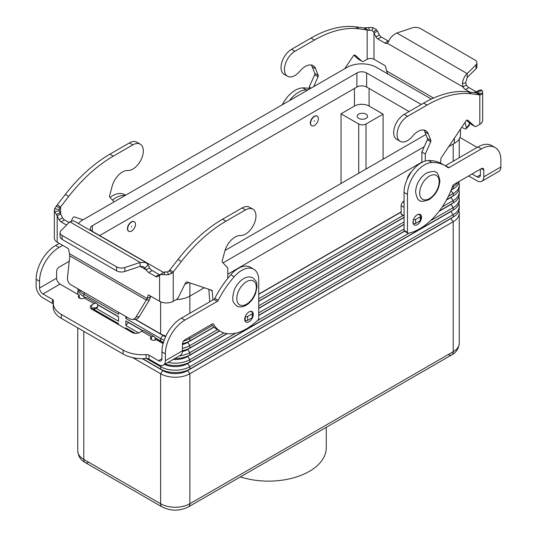 <?xml version="1.0" encoding="UTF-8"?>
<svg xmlns="http://www.w3.org/2000/svg" width="537" height="537" viewBox="0 0 537 537"><rect width="100%" height="100%" fill="white"/><g stroke="black" fill="none" stroke-linecap="round" stroke-linejoin="round"><path stroke-width="0.81" d="M399.092 118.818A14.828 8.558 120 0 0 396.749 139.318L400.166 141.291A14.828 8.558 -60 0 1 402.502 120.785A14.828 8.558 -60 0 1 407.576 116.341L427.083 105.077A120.691 69.682 -60 0 1 471.667 93.854L479.816 94.915L476.406 92.948L468.257 91.887A120.691 69.682 120 0 0 423.673 103.111L404.166 114.374A14.828 8.558 120 0 0 399.092 118.818M425.284 161.053L425.284 153.985L430.714 141.795A1.725 0.993 120 0 0 430.855 140.425L428.257 133.8A15.519 8.961 120 0 0 425.727 130.692A15.519 8.961 120 0 0 412.651 136.109A14.828 8.558 -60 0 1 400.166 141.291M344.72 68.736L353.326 55.902A1.725 0.993 -60 0 1 354.944 55.076A1.725 0.993 -60 0 1 355.038 55.143L361.925 61.218A3.45 1.994 120 0 0 362.113 61.359A3.45 1.994 120 0 0 363.838 61.184L367.167 59.265L367.167 29.884L363.757 27.911L368.442 27.642A9.653 5.571 180 0 1 373.181 27.709L376.444 29.656L377.41 31.039L373.994 33.012L373.517 31.871L371.886 30.394A4.826 2.786 0 0 0 369.516 30.361L359.025 28.823A120.691 69.682 120 0 0 314.434 40.047L294.927 51.304A14.828 8.558 120 0 0 289.852 55.747A14.828 8.558 120 0 0 287.517 76.254A14.828 8.558 120 0 0 300.008 71.072A15.519 8.961 -60 0 1 313.078 65.655A15.519 8.961 -60 0 1 315.608 68.763L318.206 75.388A1.725 0.993 -60 0 1 318.065 76.757L313.648 86.672M287.517 76.254L284.1 74.281A14.828 8.558 -60 0 1 286.443 53.781A14.828 8.558 -60 0 1 291.517 49.337L311.024 38.073A120.691 69.682 -60 0 1 355.608 26.85L363.757 27.911M367.167 59.265A4.826 2.786 180 0 1 373.994 59.265L384.888 65.548A0.859 0.497 60 0 1 385.472 66.413L387.586 74.093M476.923 62.809A6.894 3.981 180 0 1 475.997 64.796L467.19 73.603L467.19 77.543L475.997 68.736A6.894 3.981 0 0 0 476.923 66.749L476.923 62.809A6.894 3.981 180 0 0 474.903 59.99L420.437 28.548A6.894 3.981 0 0 0 412.114 27.917L396.863 32.999C393.238 34.65 390.553 37.315 388.822 40.993L387.419 43.316A5.175 2.987 60 0 1 384.888 43.027L377.84 38.959A3.45 1.994 60 0 1 375.974 36.872L373.994 33.012L373.994 59.265M377.41 31.039L379.391 34.905A3.45 1.994 -120 0 0 381.257 36.986L388.298 41.054A5.175 2.987 -120 0 0 388.701 41.262M309.218 89.229L309.218 86.981L314.655 74.791A1.725 0.993 120 0 0 314.796 73.415L312.198 66.789A15.519 8.961 120 0 0 311.178 64.997M358.911 59.479A3.45 1.994 -60 0 1 358.696 59.385A3.45 1.994 -60 0 1 358.508 59.251L353.964 55.237M309.218 86.981L311.171 88.102M476.547 91.928A3.45 1.994 60 0 1 475.97 91.673L468.929 87.605A5.175 2.987 60 0 1 466.398 84.967L462.981 86.94L462.384 83.463C463.035 79.174 464.639 75.885 467.19 73.603L396.863 32.999M475.527 92.834L476.822 91.512L477.641 91.451L476.822 91.512M387.419 43.316L462.981 86.94A5.175 2.987 -120 0 0 465.512 89.572L469.882 92.096M461.766 127.215L463.196 128.041A6.894 1.926 41.9 0 0 466.277 128.732A6.894 1.926 41.9 0 0 466.385 127.86L465.055 122.308M404.066 216.028A5.175 2.987 60 0 1 404.066 216.015L401.287 214.411A0.691 0.396 120 0 1 401.139 214.095L401.139 205.684A3.45 1.994 120 0 1 402.951 201.919L404.066 200.925M423.827 130.035A15.519 8.961 -60 0 1 424.848 131.827L427.445 138.452A1.725 0.993 -60 0 1 427.304 139.821L421.867 152.011L421.867 162.449M466.613 120.275L471.157 124.289A3.45 1.994 120 0 0 471.345 124.423A3.45 1.994 120 0 0 471.56 124.517M479.642 90.263L480.662 89.82L482.286 90.699A9.653 5.571 180 0 1 482.642 92.203L482.642 120.355A9.653 5.571 0 0 1 479.816 124.295L476.487 126.222A3.45 1.994 -60 0 1 474.762 126.39A3.45 1.994 -60 0 1 474.574 126.255L467.687 120.181A1.725 0.993 120 0 0 467.593 120.113A1.725 0.993 120 0 0 465.975 120.939L441.313 157.703A1.725 0.993 120 0 0 440.857 158.945L440.555 163.12M467.19 77.543L465.592 82.94L466.398 84.967M482.642 92.203A9.653 5.571 180 0 1 482.407 93.438L480.89 94.78L479.816 94.915L479.816 124.295M476.856 93.143L476.406 92.948L477.695 92.82A4.826 2.786 0 0 0 477.816 92.203A4.826 2.786 0 0 0 477.641 91.451L482.286 90.699M425.284 153.985L421.867 152.011M413.107 223.365L413.181 223.405A1.725 0.993 0 0 0 415.618 223.405L420.249 220.727A1.725 0.993 0 0 0 420.76 220.029L420.76 216.082A1.725 0.993 180 0 1 420.249 216.787L415.618 219.465A1.725 0.993 180 0 1 413.463 219.593M418.404 214.31L420.249 215.384A1.725 0.993 180 0 1 420.76 216.082M466.277 128.732L469.365 125.282A6.894 1.926 -138.1 0 0 469.479 124.409L468.989 122.369M421.498 217.263A6.035 3.484 -60 0 1 418.867 223.338A6.035 3.484 -60 0 1 414.215 224.949A6.035 3.484 -60 0 1 412.966 222.19A6.035 3.484 -60 0 1 415.604 216.116A6.035 3.484 -60 0 1 420.249 214.498A6.035 3.484 -60 0 1 421.498 217.263M252.759 316.998A6.035 3.484 120 0 0 253.263 314.393A6.035 3.484 120 0 0 252.014 311.635A6.035 3.484 120 0 0 247.362 313.252A6.035 3.484 120 0 0 244.724 319.32A6.035 3.484 120 0 0 245.98 322.086A6.035 3.484 120 0 0 252.578 317.461M458.86 210.927A20.688 11.948 180 0 1 459.256 213.256L459.256 343.257A20.688 11.948 180 0 1 453.201 351.701L189.863 503.74A6.894 3.981 -120 0 1 188.44 506.894L451.771 354.863A6.894 3.981 60 0 1 448.321 354.521M88.679 462.209A6.894 3.981 -60 0 1 85.229 462.552L162.033 506.894A6.894 3.981 -60 0 1 160.61 503.74L83.799 459.39A20.688 11.948 180 0 1 77.744 450.946L77.744 327.839M240.375 476.91A57.761 33.348 0 0 0 326.261 447.777L326.261 427.324M358.716 118.368A5.175 2.987 180 0 1 357.199 116.26A5.175 2.987 180 0 1 360.394 113.502A5.175 2.987 180 0 1 366.033 114.146A5.175 2.987 180 0 1 367.543 116.26A5.175 2.987 180 0 1 364.354 119.019A5.175 2.987 180 0 1 358.716 118.368M131.592 231.058A5.518 3.188 120 0 0 135.196 226.198A5.518 3.188 120 0 0 134.351 221.774A5.518 3.188 120 0 0 131.592 222.05A5.518 3.188 120 0 0 127.987 226.909A5.518 3.188 120 0 0 128.833 231.333A5.518 3.188 120 0 0 131.592 231.058M128.712 231.259A5.518 3.188 -60 0 1 128.591 231.192A5.518 3.188 -60 0 1 127.746 226.768A5.518 3.188 -60 0 1 131.35 221.909A5.518 3.188 -60 0 1 134.109 221.633A5.518 3.188 -60 0 1 134.223 221.707M131.592 226.272L131.592 226.836L131.592 226.272M407.053 179.559A8.619 4.974 -60 0 1 411.49 171.867M314.46 116.469A5.518 3.188 -60 0 1 317.219 116.193A5.518 3.188 -60 0 1 318.065 120.617A5.518 3.188 -60 0 1 314.46 125.477A5.518 3.188 -60 0 1 311.702 125.752A5.518 3.188 -60 0 1 310.856 121.328A5.518 3.188 -60 0 1 314.46 116.469M311.581 125.678A5.518 3.188 -60 0 1 311.46 125.611A5.518 3.188 -60 0 1 310.614 121.187A5.518 3.188 -60 0 1 314.219 116.328A5.518 3.188 -60 0 1 316.978 116.052A5.518 3.188 -60 0 1 317.099 116.133M314.46 120.691L314.46 121.255L314.46 120.691M118.549 323.898L93.686 309.547M92.008 308.762L93.076 309.379A1.725 0.993 -120 0 0 93.941 309.466L118.549 323.683L118.549 324.65M97.512 304.499L118.549 316.642L118.549 321.301L95.995 308.278M118.549 316.857L97.593 304.761M80.188 298.424A20.688 11.948 180 0 1 79.328 297.384M77.939 294.451A20.688 11.948 180 0 1 77.744 292.793A20.688 11.948 180 0 1 78.14 290.463M85.276 297.605A17.244 9.955 180 0 1 84.289 296.867M77.771 288.772A20.688 11.948 0 0 0 83.799 296.578L85.49 297.558M118.549 312.312L118.549 314.259L83.799 294.202A20.688 11.948 180 0 1 78.671 289.289M459.256 213.256A20.688 11.948 180 0 1 453.201 221.707L189.863 373.739A20.688 11.948 180 0 1 160.61 373.739L132.679 357.615M142.211 358.676L163.047 370.705A17.244 9.955 0 0 0 187.426 370.705L450.758 218.673A17.244 9.955 0 0 0 452.711 217.331M142.587 358.676L160.61 369.08A20.688 11.948 0 0 0 189.863 369.08L453.201 217.049A20.688 11.948 0 0 0 459.256 208.598L459.256 206.221A20.688 11.948 180 0 1 453.201 214.666L189.863 366.697A20.688 11.948 180 0 1 160.61 366.697L146.46 358.535M165.208 364.039A20.688 11.948 0 0 0 189.863 362.039L453.201 210.007A20.688 11.948 0 0 0 459.256 201.563L459.256 199.18A20.688 11.948 180 0 1 453.201 207.624L430.506 220.727M164.53 364.428A17.244 9.955 0 0 0 187.426 363.663L450.758 211.632A17.244 9.955 0 0 0 452.711 210.289M458.86 203.892A20.688 11.948 180 0 1 459.256 206.221M174.807 358.501A20.688 11.948 0 0 0 189.863 355.004L226.916 333.611M258.747 315.232L404.354 231.165M439.313 210.987L453.201 202.966A20.688 11.948 0 0 0 459.256 194.522L459.256 192.139A20.688 11.948 180 0 1 453.201 200.59L442.253 206.906M439.011 211.377L450.758 204.597A17.244 9.955 0 0 0 452.711 203.255M458.86 196.851A20.688 11.948 180 0 1 459.256 199.18M173.129 359.468A17.244 9.955 0 0 0 187.426 356.628L227.218 333.652M258.747 315.454L404.536 231.279M409.107 233.085L257.122 320.831M235.723 333.188L189.863 359.662A20.688 11.948 180 0 1 168.027 362.415M127.887 330.04L128.303 329.53L134.894 333.336M125.859 328.872L125.859 327.906L135.331 333.37M182.432 350.715A20.688 11.948 0 0 0 189.863 347.963L219.539 330.832M258.747 308.198L404.066 224.298M446.65 199.71L453.201 195.931A20.688 11.948 0 0 0 459.256 187.48L459.256 185.104A20.688 11.948 180 0 1 453.201 193.548L448.415 196.307M446.475 200.032L450.758 197.556A17.244 9.955 0 0 0 452.711 196.213M458.86 189.809A20.688 11.948 180 0 1 459.256 192.139M182.392 351.607A17.244 9.955 0 0 0 187.426 349.587L219.727 330.94M258.747 308.413L404.066 224.513M404.066 228.957L258.747 312.856M223.976 332.927L189.863 352.621A20.688 11.948 180 0 1 179.338 355.883M138.64 332.9L125.859 325.523L128.303 322.489L142.681 330.792M155.052 337.934L163.047 342.552A17.244 9.955 0 0 0 163.349 342.72M125.859 325.523L125.859 320.864L142.949 330.732M154.971 337.672L160.61 340.928A20.688 11.948 0 0 0 163.47 342.304M182.446 343.673A20.688 11.948 0 0 0 189.863 340.928L213.914 327.04M258.747 301.156L404.066 217.257M451.208 190.038L453.201 188.89A20.688 11.948 0 0 0 459.189 181.425M451.1 190.313A17.244 9.955 0 0 0 452.711 189.172M458.86 182.775A20.688 11.948 180 0 1 459.256 185.104M182.432 344.559A17.244 9.955 0 0 0 187.426 342.552L214.055 327.174M258.747 301.371L404.066 217.472M404.066 221.915L258.747 305.815M217.478 329.637L189.863 345.586A20.688 11.948 180 0 1 182.432 348.338M164.168 340.19A20.688 11.948 180 0 1 160.61 338.545L125.859 318.488L125.859 316.535M135.364 319.314L160.61 333.886A20.688 11.948 0 0 0 165.873 336.095M212.451 325.503L189.863 338.545A20.688 11.948 180 0 1 183.526 341.042M458.054 182.083A20.688 11.948 180 0 1 453.201 186.514L452.349 186.997M403.079 215.444L258.747 298.773M135.009 319.327L163.047 335.511A17.244 9.955 0 0 0 165.584 336.719M125.859 318.488L126.933 317.152M258.747 294.115L401.139 211.907M258.747 294.336L401.139 212.122M341.035 183.479L341.035 113.797L354.447 106.051A10.344 5.974 180 0 1 369.08 106.051L383.096 114.146L383.096 159.194M383.096 114.146L366.033 124A5.175 2.987 180 0 1 358.716 124L341.035 113.797M409.066 111.542L366.643 87.048A6.894 3.981 0 0 0 356.89 87.048L99.647 235.562M448.737 146.635L454.416 143.359A20.688 11.948 0 0 0 460.478 134.908L460.478 129.135M176.217 299.579A20.688 11.948 0 0 0 189.863 296.095L204.322 287.745M227.782 274.206L421.867 162.147M163.456 272.4L92.337 231.34A6.894 3.981 180 0 1 90.317 228.527A6.894 3.981 180 0 1 92.337 225.708L356.89 72.972A6.894 3.981 180 0 1 366.643 72.972L421.256 104.5M425.888 134.492L225.037 250.45M78.422 223.526A20.688 11.948 180 0 1 82.584 220.076L347.137 67.34A20.688 11.948 180 0 1 376.39 67.34L431.359 99.07M188.87 282.556A20.688 11.948 180 0 1 184.903 284.133M424.237 146.708L223.05 262.862M163.1 343.613L156.301 339.686A3.45 1.994 180 0 1 152.542 340.122A3.45 1.994 180 0 1 150.414 338.283A3.45 1.994 180 0 1 151.421 336.874L151.515 336.82A5.175 2.987 -60 0 1 154.099 336.565L144.346 330.933A5.175 2.987 120 0 0 141.761 331.188L139.472 332.51A5.175 2.987 180 0 1 132.162 332.51L91.767 309.184A5.175 2.987 0 0 1 90.25 307.077A5.175 2.987 0 0 1 91.767 304.962L94.056 303.647A5.175 2.987 -60 0 1 96.64 303.385A5.175 2.987 -60 0 1 97.707 305.754L97.707 306.708A1.725 0.993 -120 0 1 97.351 307.493L93.941 309.466A1.725 0.993 -120 0 0 94.297 308.674L94.223 307.567L91.767 308.903A5.175 2.987 0 0 0 91.538 309.043M154.099 336.565A5.175 2.987 -60 0 1 155.173 338.928L155.173 340.122M253.746 269.212A24.138 13.935 -60 0 0 234.199 276.716A68.964 39.819 -60 0 0 218.23 300.331A1.725 0.993 120 0 1 217.297 301.371L184.869 320.099A27.588 15.929 -60 0 0 165.362 353.883L165.362 360.683A9.653 5.571 60 0 1 163.362 365.106A9.653 5.571 60 0 1 158.536 364.63L148.984 359.112L148.984 355.172L158.536 360.689A4.826 2.786 -120 0 0 160.946 360.924A4.826 2.786 -120 0 0 161.946 358.716L161.946 351.91A27.588 15.929 -60 0 1 181.452 318.126L213.88 299.404A1.725 0.993 120 0 0 214.813 298.364A68.964 39.819 -60 0 1 230.782 274.743A24.138 13.935 -60 0 1 250.336 267.238L253.746 269.212A24.138 13.935 -60 0 1 258.747 280.26L258.747 318.266A1.725 0.993 -60 0 1 257.908 320.086A51.727 29.864 -60 0 1 220.559 331.416A51.727 29.864 -60 0 1 213.518 324.059A1.725 0.993 120 0 0 213.283 323.811A1.725 0.993 120 0 0 212.417 323.898L184.869 339.807A3.45 1.994 120 0 0 182.432 344.029L182.432 350.829A9.653 5.571 -120 0 1 180.432 355.252L163.362 365.106M220.559 331.416L217.149 329.45A51.727 29.864 -60 0 1 211.571 324.388M244.812 320.18A6.035 3.484 -60 0 1 244.798 320.186L245.187 320.394A1.725 0.993 180 0 0 247.624 320.394L252.256 317.723A1.725 0.993 180 0 0 252.759 317.018L252.759 313.078A1.725 0.993 0 0 0 252.256 312.373L250.531 311.373M148.984 359.112A3.45 1.994 180 0 0 146.104 358.548A27.588 15.929 0 0 1 123.08 354.011L123.08 350.07A27.588 15.929 0 0 0 146.104 354.608A3.45 1.994 180 0 1 148.984 355.172M123.08 354.011L61.346 318.374A27.588 15.929 180 0 1 53.264 307.11L53.264 303.17A27.588 15.929 180 0 1 53.492 301.136A3.45 1.994 0 0 0 53.519 300.881A3.45 1.994 0 0 0 52.512 299.471L42.96 293.961A4.826 2.786 -120 0 1 39.543 288.047L39.543 281.247A27.588 15.929 -60 0 1 59.05 247.456L62.695 245.355M53.264 304.076A3.45 1.994 0 0 0 52.512 303.418L42.96 297.901A9.653 5.571 60 0 1 36.133 286.08L36.133 279.274A27.588 15.929 -60 0 1 55.64 245.49L59.285 243.382M123.08 350.07L61.346 314.427A27.588 15.929 180 0 1 53.264 303.17M96.64 303.385L86.887 297.76A5.175 2.987 120 0 0 84.302 298.015L84.208 298.069A3.45 1.994 0 0 1 80.449 298.498A3.45 1.994 0 0 1 78.321 296.659A3.45 1.994 0 0 1 79.328 295.249L60.03 284.107A4.826 2.786 60 0 1 56.613 278.193L56.613 271.386A3.45 1.994 120 0 1 59.05 267.164L69.239 261.284M112.495 200.1A24.138 13.935 -60 0 1 125.047 195.562M110.011 197.401A24.138 13.935 -60 0 1 124.517 194.602L125.618 195.233M79.328 298.069L79.328 295.249M481.796 181.258L498.866 171.404A9.653 5.571 -120 0 0 500.867 166.987L500.867 160.18A27.588 15.929 120 0 0 495.154 147.554A27.588 15.929 120 0 0 481.36 148.917L448.932 167.638A1.725 0.993 -60 0 1 448.073 167.725A1.725 0.993 -60 0 1 447.999 167.678A68.964 39.819 120 0 0 445.139 165.725A68.964 39.819 120 0 0 432.03 162.496A24.138 13.935 120 0 0 407.482 194.387L407.482 232.393A1.725 0.993 120 0 0 407.838 233.186A1.725 0.993 120 0 0 408.315 233.253A51.727 29.864 120 0 0 452.711 185.956A1.725 0.993 -60 0 1 453.805 184.533L481.36 168.625A3.45 1.994 -60 0 1 483.085 168.457A3.45 1.994 -60 0 1 483.797 170.034L483.797 176.841A9.653 5.571 60 0 1 481.796 181.258A9.653 5.571 60 0 1 476.97 180.781L468.64 175.968M472.057 174.001L476.97 176.841A4.826 2.786 -120 0 0 479.387 177.076A4.826 2.786 -120 0 0 480.387 174.867L480.387 169.189M445.139 165.725L441.729 163.758A68.964 39.819 120 0 0 428.613 160.529A24.138 13.935 120 0 0 404.066 192.414L404.066 230.427A1.725 0.993 120 0 0 404.428 231.212L407.838 233.186M495.154 147.554L491.738 145.581A27.588 15.929 120 0 0 477.95 146.95L445.515 165.671A1.725 0.993 -60 0 1 445.247 165.792M459.994 137.472L475.654 146.514A27.588 15.929 180 0 1 477.118 147.427M308.07 89.894A68.964 39.819 120 0 0 306.218 89.86A24.138 13.935 120 0 0 289.55 100.587M309.218 88.524A68.964 39.819 120 0 0 302.801 87.893A24.138 13.935 120 0 0 282.247 104.802M163.483 272.42L162.12 273.447L163.698 272.192L165.114 271.883A4.826 2.786 0 0 0 167.484 271.917L169.189 270.856L177.975 259.478A120.691 69.682 -60 0 1 222.566 219.217L242.073 207.953A14.828 8.558 -60 0 1 247.148 206.537A14.828 8.558 -60 0 1 249.483 207.222L252.9 209.195A14.828 8.558 120 0 0 250.557 208.51A14.828 8.558 120 0 0 245.483 209.927L225.976 221.19A120.691 69.682 120 0 0 181.392 261.445L173.243 271.917L171.968 273.138L168.558 274.635A9.653 5.571 180 0 1 163.819 274.568L160.556 274.635L157.609 276.622A3.45 1.994 60 0 1 157.469 276.723A3.45 1.994 60 0 1 155.743 276.548L148.702 272.487A5.175 2.987 60 0 1 146.171 269.849L143.587 266.728L140.137 266.365L124.886 271.453A6.894 3.981 180 0 1 116.563 270.823L62.097 239.374L62.097 235.434A6.894 3.981 180 0 1 60.077 232.622A6.894 3.981 180 0 1 61.003 230.628L69.81 221.821L73.603 220.747L146.004 262.546L148.178 264.869L149.581 267.882A5.175 2.987 -120 0 0 152.112 270.514L159.16 274.582A3.45 1.994 -120 0 0 159.885 274.87M140.251 144.158L136.834 142.184A14.828 8.558 120 0 0 134.498 141.5A14.828 8.558 120 0 0 129.424 142.923L109.917 154.179A120.691 69.682 120 0 0 65.333 194.441L57.184 204.906L59.097 206.013L60.594 206.879L68.743 196.414A120.691 69.682 -60 0 1 113.327 156.153L132.834 144.889A14.828 8.558 -60 0 1 137.908 143.473A14.828 8.558 -60 0 1 140.251 144.158A14.828 8.558 -60 0 1 141.211 159.442A14.828 8.558 -60 0 1 127.759 170.518A15.519 8.961 120 0 0 112.152 186.225L109.555 195.851A1.725 0.993 120 0 0 109.696 197.059L114.119 201.872M69.065 222.566L64.44 219.895A3.45 1.994 60 0 1 62.574 217.814L60.594 213.948L60.594 206.879L59.305 209.457A4.826 2.786 0 0 0 59.184 210.074A4.826 2.786 0 0 0 59.359 210.826L60.594 213.948L57.184 215.921L54.714 211.578A9.653 5.571 180 0 1 54.358 210.074L54.358 238.227A9.653 5.571 0 0 0 57.184 242.174L68.071 248.456A0.859 0.497 -120 0 1 68.662 249.322L69.817 255.894L67.521 277.307A6.894 5.289 87.8 0 0 70.709 284.691L129.847 318.837A6.894 5.289 -92.2 0 0 132.176 319.434A6.894 5.289 -92.2 0 0 136.083 316.89L147.212 298.545L148.111 295.189A0.859 0.497 60 0 1 148.266 294.967A0.859 0.497 60 0 1 148.702 295.008L159.59 301.297A9.653 5.571 0 0 0 173.243 301.297L176.579 299.371A3.45 1.994 120 0 0 178.492 297.196L185.372 283.174A1.725 0.993 -60 0 1 187.084 281.952L211.746 290.242A1.725 0.993 -60 0 1 211.853 290.289A1.725 0.993 -60 0 1 212.202 290.96L212.921 299.961M83.047 219.808L74.442 216.921A1.725 0.993 120 0 0 72.723 218.136L71.428 220.781M54.358 210.074A9.653 5.571 180 0 1 54.593 208.839L57.184 204.906M57.184 242.174L57.184 215.921L59.164 219.781A3.45 1.994 -120 0 0 61.03 221.868L66.568 225.063M60.077 232.622L60.077 236.562A6.894 3.981 0 0 0 62.097 239.374M116.563 270.823L116.563 266.876L62.097 235.434M69.562 253.712L147.212 298.545L150.629 296.572L149.414 299.941L146.319 300.062L69.817 255.894M150.729 296.182L150.629 296.572M149.581 267.882L146.171 269.849L140.137 266.365L140.137 262.425L146.004 262.546M116.563 266.876A6.894 3.981 0 0 0 124.886 267.513L140.137 262.425L69.81 221.821M159.59 301.297L159.59 275.045L162.093 273.467L160.556 274.635M169.833 269.943L173.243 271.917L173.243 301.297M227.782 278.32L227.782 268.01L222.345 262.096A1.725 0.993 -60 0 1 222.204 260.888L224.802 251.262A15.519 8.961 -60 0 1 240.408 235.555A14.828 8.558 120 0 0 253.86 224.479A14.828 8.558 120 0 0 252.9 209.195M209.806 301.76L208.812 289.255M245.302 316.515A1.725 0.993 0 0 0 247.624 316.454L252.256 313.783A1.725 0.993 0 0 0 252.759 313.078M149.414 299.941L139.177 316.77A6.894 5.289 87.8 0 1 135.27 319.314L132.176 319.434M291.517 49.337L294.927 51.304M388.298 41.054L384.888 43.027M371.886 30.394L373.181 27.709M373.517 31.871L376.444 29.656M367.811 30.173L365.032 27.89M369.516 30.361L368.442 27.642M355.608 26.85L359.025 28.823M312.198 66.789L315.608 68.763M314.796 73.415L318.206 75.388M314.655 74.791L318.065 76.757M358.508 59.251L361.925 61.218M311.024 38.073L314.434 40.047M381.257 36.986L377.84 38.959M379.391 34.905L375.974 36.872M386.372 70.803L433.581 98.056M476.406 92.948L476.406 92.136M465.592 82.94L462.384 83.463M475.997 68.736L475.997 64.796M476.943 93.183L480.89 94.78M477.185 91.189L480.662 89.82M477.695 92.82L482.407 93.438M475.97 91.673L474.245 92.666M468.929 87.605L465.512 89.572M407.576 116.341L404.166 114.374M428.257 133.8L424.848 131.827M430.855 140.425L427.445 138.452M430.714 141.795L427.304 139.821M404.066 202.563L402.951 201.919M404.066 207.376L401.139 205.684M404.066 215.787L401.139 214.095M474.574 126.255L471.157 124.289M471.667 93.854L468.257 91.887M427.083 105.077L423.673 103.111M420.249 216.787L420.249 220.727M415.618 219.465L415.618 223.405M413.181 220.526L413.181 223.405M469.479 124.409L466.385 127.86M429.425 176.089A13.794 7.961 -60 0 1 439.179 181.721A13.794 7.961 -60 0 1 429.425 198.609A13.794 7.961 -60 0 1 419.672 192.978A13.794 7.961 -60 0 1 429.425 176.089M450.758 218.452L453.201 221.707L453.201 351.701A6.894 3.981 60 0 1 451.771 354.863L188.44 506.894C179.64 511.231 170.833 511.231 162.033 506.894L85.229 462.552A6.894 3.981 -60 0 1 83.799 459.39L83.799 331.336M246.557 281.663A13.794 7.961 120 0 0 236.804 298.559A13.794 7.961 120 0 0 246.557 304.19A13.794 7.961 120 0 0 256.31 287.295A13.794 7.961 120 0 0 246.557 281.663M84.873 292.873L83.799 294.202L83.799 296.578M163.047 370.282L160.61 373.739L160.61 503.74A20.688 11.948 180 0 0 189.863 503.74L189.863 373.739L187.426 370.282M161.523 365.556L160.61 366.697L160.61 369.08M450.758 211.417L453.201 214.666L453.201 217.049M187.426 363.247L189.863 366.697L189.863 369.08M450.758 204.375L453.201 207.624L453.201 210.007M187.426 356.206L189.863 359.662L189.863 362.039M450.758 197.334L453.201 200.59L453.201 202.966M187.426 349.171L189.863 352.621L189.863 355.004M163.047 342.129L162.476 343.257M450.932 190.729L453.201 193.548L453.201 195.931M187.426 342.129L189.863 345.586L189.863 347.963M163.047 335.088L160.61 338.545L160.61 340.928M160.61 301.807L160.61 333.886M188.97 337.437L189.863 338.545L189.863 340.928M452.725 185.923L453.201 186.514L453.201 188.89M189.863 282.892L189.863 313.272M453.201 144.064L453.201 161.234M358.716 124L358.716 173.27M366.033 124L366.033 169.048M369.08 88.457L369.08 106.051M354.447 88.457L354.447 106.051M366.643 72.972L366.643 87.048M356.89 72.972L356.89 87.048M92.337 225.708L92.337 231.34M454.416 138.17L454.416 143.359M151.515 336.82L141.761 331.188M151.421 339.686L151.421 336.874M165.362 360.683L182.432 350.829M158.536 360.689L161.946 358.716M213.518 324.059L212.954 323.73M165.362 353.883L161.946 351.91M184.869 320.099L181.452 318.126M217.297 301.371L213.88 299.404M218.23 300.331L214.813 298.364M234.199 276.716L230.782 274.743M146.104 358.548L146.104 354.608M61.346 318.374L61.346 314.427M94.056 303.647L84.302 298.015M60.03 284.107L42.96 293.961M39.543 288.047L56.613 278.193M55.64 245.49L59.05 247.456M36.133 279.274L39.543 281.247M52.512 303.418L52.512 299.471M91.767 308.903L91.767 304.962M94.297 308.674L97.707 306.708M483.797 176.841L500.867 166.987M476.97 176.841L480.387 174.867M407.482 232.393L404.066 230.427M483.797 170.034L481.36 168.625M481.36 148.917L477.95 146.95M448.932 167.638L445.515 165.671M432.03 162.496L428.613 160.529M407.482 194.387L404.066 192.414M302.801 87.893L306.218 89.86M245.483 209.927L242.073 207.953M60.057 207.853L56.11 206.248M60.178 212.773L56.338 214.464M59.359 210.826L54.714 211.578M59.305 209.457L54.593 208.839M59.164 219.781L62.574 217.814M61.03 221.868L64.44 219.895M129.424 142.923L132.834 144.889M65.333 194.441L68.743 196.414M109.917 154.179L113.327 156.153M148.111 295.189L148.541 294.941M144.963 268.057L148.178 264.869M124.886 271.453L124.886 267.513M165.114 271.883L163.819 274.568M169.189 270.856L171.968 273.138M167.484 271.917L168.558 274.635M181.392 261.445L177.975 259.478M212.202 290.96L209.873 289.611M225.976 221.19L222.566 219.217M245.187 316.837L245.187 320.394M247.624 316.454L247.624 320.394M252.256 313.783L252.256 317.723M155.743 276.548L159.16 274.582M148.702 272.487L152.112 270.514M136.083 316.89L139.177 316.77M362.113 61.359L358.696 59.385M474.762 126.39L471.345 124.423M252.954 277.904C250.269 276.421 247.161 276.649 243.644 278.589C239.334 281.254 236.126 285.275 234.018 290.665L232.696 297.001C233.42 300.243 231.212 300.814 236.743 305.976C239.435 307.466 242.536 307.238 246.053 305.291C250.363 302.633 253.571 298.606 255.679 293.222L257.008 286.879C256.277 283.643 258.485 283.073 252.954 277.904M435.822 172.33C437.38 172.229 438.729 175.049 439.884 180.794C439.259 188.863 435.601 195.173 428.929 199.717C423.297 201.563 420.196 201.791 419.619 200.402C418.061 200.496 416.705 197.676 415.551 191.931C416.182 183.862 419.833 177.552 426.512 173.008C432.144 171.162 435.245 170.934 435.822 172.33M77.744 292.793L77.744 294.33M459.256 138.949L459.256 157.737M282.14 104.863L285.268 99.801M459.256 343.257C458.726 348.667 456.228 352.534 451.771 354.863M85.229 462.552C80.798 460.269 78.301 456.396 77.744 450.946"/></g></svg>
